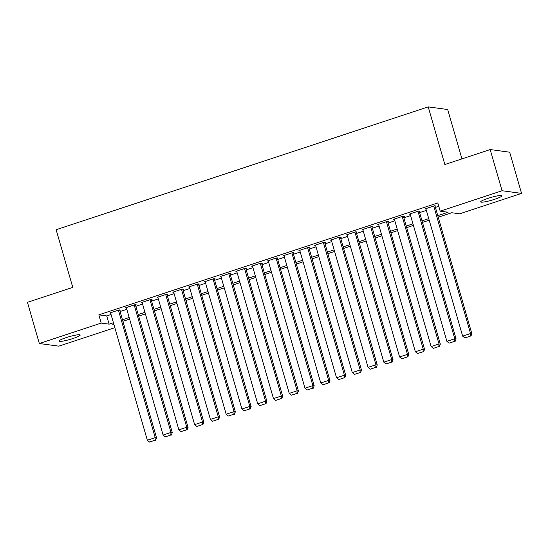 <?xml version="1.0" encoding="UTF-8"?>
<svg xmlns="http://www.w3.org/2000/svg" width="549" height="549" viewBox="0 0 549 549"><rect width="100%" height="100%" fill="white"/><g stroke="black" fill="none" stroke-linecap="round" stroke-linejoin="round"><path stroke-width="0.82" d="M66.203 337.614A11.062 1.434 -16.1 0 1 80.202 335A11.062 1.434 -16.1 0 1 72.942 338.527A11.062 1.434 -16.1 0 1 58.942 341.135A11.062 1.434 -16.1 0 1 66.203 337.614M487.944 198.367A11.062 1.434 -16.1 0 1 501.944 195.76A11.062 1.434 -16.1 0 1 494.683 199.287A11.062 1.434 -16.1 0 1 480.684 201.895A11.062 1.434 -16.1 0 1 487.944 198.367M461.942 158.881L447.696 109.525L428.213 106.877L56.135 229.722L72.777 287.374L27.45 302.334L39.336 343.516L101.215 323.08L109.114 324.157L113.417 322.737M428.213 106.877L444.855 164.528L490.182 149.561L509.664 152.203L521.55 193.385L459.671 213.815L451.772 212.738L438.232 217.212M114.844 327.664L58.818 346.158L39.336 343.516M119.737 310.336L120.526 310.075L119.208 309.897L109.752 313.026L110.651 313.143M135.507 305.134L136.296 304.873L134.979 304.695L125.515 307.817L126.414 307.941M151.27 299.926L152.059 299.665L150.742 299.486L141.285 302.609L142.184 302.732M167.04 294.724L167.829 294.463L166.512 294.285L157.048 297.407L157.947 297.531M182.803 289.515L183.592 289.254L182.275 289.076L172.818 292.198L173.717 292.322M198.566 284.313L199.356 284.053L198.045 283.874L188.582 286.997L189.48 287.12M214.336 279.105L215.126 278.844L213.808 278.666L204.345 281.788L205.244 281.912M230.1 273.903L230.889 273.642L229.571 273.464L220.115 276.586L221.014 276.71M245.87 268.694L246.659 268.434L245.341 268.255L235.878 271.378L236.777 271.501M261.633 263.493L262.422 263.232L261.104 263.053L251.648 266.176L252.547 266.299M277.403 258.284L278.185 258.023L276.874 257.845L267.411 260.967L268.31 261.091M293.166 253.082L293.955 252.821L292.638 252.643L283.181 255.765L284.08 255.889M308.929 247.874L309.718 247.613L308.401 247.434L298.944 250.557L299.843 250.68M324.699 242.672L325.488 242.411L324.171 242.233L314.707 245.355L315.606 245.478M340.462 237.463L341.252 237.202L339.934 237.024L330.477 240.146L331.376 240.27M356.232 232.261L357.022 232.001L355.704 231.822L346.241 234.945L347.14 235.068M371.996 227.053L372.785 226.792L371.467 226.613L362.011 229.736L362.91 229.859M387.759 221.851L388.548 221.59L387.237 221.412L377.774 224.534L378.673 224.658M403.529 216.642L404.318 216.381L403 216.203L393.537 219.326L394.436 219.449M419.292 211.44L420.081 211.18L418.763 211.001L409.307 214.124L410.206 214.24M437.779 215.64L448.087 212.243L440.188 211.166L437.807 202.931L98.841 314.845L106.739 315.922L111.042 314.502M120.08 311.516L126.805 309.293M135.843 306.308L142.575 304.091M151.613 301.106L158.338 298.882M167.376 295.897L174.108 293.674M183.146 290.696L189.872 288.472M198.91 285.487L205.635 283.263M214.673 280.285L221.405 278.062M230.443 275.076L237.168 272.853M246.206 269.875L252.938 267.651M261.976 264.666L268.701 262.443M277.739 259.464L284.464 257.241M293.502 254.256L300.234 252.032M309.272 249.054L315.998 246.83M325.035 243.845L331.768 241.622M340.805 238.643L347.531 236.42M356.569 233.435L363.301 231.211M372.339 228.226L379.064 226.01M388.102 223.024L394.827 220.801M403.865 217.816L410.597 215.599M419.635 212.614L426.36 210.391M435.398 207.405L438.781 206.294M435.062 206.232L435.851 205.971L434.534 205.793L425.07 208.915L425.969 209.039M490.182 149.561L502.067 190.736L521.55 193.385M98.841 314.845L101.215 323.08M440.188 211.166L502.067 190.736M122.454 319.751L129.187 317.528M138.224 314.543L144.95 312.326M153.988 309.341L160.72 307.117M169.751 304.132L176.483 301.916M185.521 298.931L192.246 296.707M201.284 293.722L208.016 291.505M217.054 288.52L223.779 286.297M232.817 283.311L239.549 281.088M248.587 278.11L255.312 275.886M264.35 272.901L271.076 270.678M280.114 267.699L286.846 265.476M295.884 262.491L302.609 260.267M311.647 257.289L318.379 255.065M327.417 252.08L334.142 249.857M343.18 246.878L349.912 244.655M358.943 241.67L365.675 239.446M374.713 236.468L381.438 234.245M390.476 231.259L397.208 229.036M406.246 226.058L412.972 223.834M422.009 220.849L428.742 218.626M113.869 324.301L112.799 324.658L114.02 324.823M429.194 220.197L422.462 222.414M413.424 225.399L406.699 227.622M397.661 230.607L390.929 232.824M381.891 235.809L375.166 238.033M366.128 241.018L359.396 243.241M350.358 246.22L343.633 248.443M334.595 251.428L327.87 253.652M318.832 256.63L312.1 258.853M303.062 261.839L296.336 264.062M287.299 267.04L280.566 269.264M271.529 272.249L264.803 274.473M255.765 277.451L249.04 279.674M240.002 282.66L233.27 284.883M224.232 287.861L217.507 290.085M208.469 293.07L201.737 295.293M192.699 298.279L185.974 300.495M176.936 303.48L170.204 305.704M161.166 308.689L154.441 310.906M145.403 313.891L138.677 316.114M129.639 319.099L122.907 321.316M106.739 315.922L109.114 324.157M433.744 206.053L470.541 333.538L471.859 333.717L434.952 205.848M425.859 208.654L462.656 336.139L470.541 333.538L470.369 336.125L464.852 337.944L470.369 336.125M471.859 333.717L470.898 336.194M464.852 337.944L462.656 336.139M417.974 211.262L454.771 338.74L456.089 338.918L419.182 211.056M410.096 213.863L446.893 341.348L454.771 338.74L454.606 341.327L449.089 343.152L454.606 341.327M456.089 338.918L455.128 341.403M449.089 343.152L446.893 341.348M402.211 216.464L439.008 343.949L440.325 344.127L403.419 216.258M394.326 219.065L431.123 346.549L439.008 343.949L438.836 346.536L433.319 348.354L438.836 346.536M440.325 344.127L439.365 346.604M433.319 348.354L431.123 346.549M386.448 221.672L423.245 349.15L424.555 349.329L387.649 221.467M378.563 224.273L415.36 351.758L423.245 349.15L423.073 351.737L417.556 353.563L423.073 351.737M424.555 349.329L423.602 351.813M417.556 353.563L415.36 351.758M370.678 226.874L407.475 354.359L408.792 354.537L371.886 226.668M362.8 229.475L399.59 356.96L407.475 354.359L407.303 356.946L401.786 358.765L407.303 356.946M408.792 354.537L407.832 357.015M401.786 358.765L399.59 356.96M354.915 232.083L391.712 359.561L393.029 359.746L356.123 231.877M347.03 234.684L383.826 362.168L391.712 359.561L391.54 362.148L386.022 363.973L391.54 362.148M393.029 359.746L392.068 362.223M386.022 363.973L383.826 362.168M339.145 237.285L375.941 364.769L377.259 364.948L340.353 237.079M331.267 239.886L368.063 367.37L375.941 364.769L375.777 367.356L370.259 369.175L375.777 367.356M377.259 364.948L376.298 367.425M370.259 369.175L368.063 367.37M323.382 242.493L360.178 369.978L361.496 370.156L324.589 242.287M315.497 245.094L352.293 372.579L360.178 369.978L360.007 372.558L354.489 374.384L360.007 372.558M361.496 370.156L360.535 372.634M354.489 374.384L352.293 372.579M307.618 247.695L344.415 375.18L345.726 375.358L308.819 247.489M299.733 250.296L336.53 377.781L344.415 375.18L344.244 377.767L338.726 379.585L344.244 377.767M345.726 375.358L344.772 377.836M338.726 379.585L336.53 377.781M291.848 252.904L328.645 380.388L329.963 380.567L293.056 252.698M283.963 255.505L320.76 382.989L328.645 380.388L328.474 382.969L322.956 384.794L328.474 382.969M329.963 380.567L329.002 383.044M322.956 384.794L320.76 382.989M276.085 258.105L312.882 385.59L314.193 385.769L277.286 257.906M268.2 260.706L304.997 388.191L312.882 385.59L312.71 388.177L307.193 389.996L312.71 388.177M314.193 385.769L313.239 388.246M307.193 389.996L304.997 388.191M260.315 263.314L297.112 390.799L298.43 390.977L261.523 263.108M252.437 265.915L289.234 393.4L297.112 390.799L296.947 393.379L291.423 395.205L296.947 393.379M298.43 390.977L297.469 393.455M291.423 395.205L289.234 393.4M244.552 268.516L281.349 396.001L282.666 396.179L245.76 268.317M236.667 271.117L273.464 398.601L281.349 396.001L281.177 398.588L275.66 400.406L281.177 398.588M282.666 396.179L281.706 398.656M275.66 400.406L273.464 398.601M228.782 273.725L265.579 401.209L266.896 401.388L229.99 273.519M220.904 276.325L257.701 403.81L265.579 401.209L265.414 403.789L259.897 405.615L265.414 403.789M266.896 401.388L265.936 403.865M259.897 405.615L257.701 403.81M213.019 278.926L249.816 406.411L251.133 406.589L214.227 278.727M205.134 281.527L241.931 409.012L249.816 406.411L249.644 408.998L244.127 410.817L249.644 408.998M251.133 406.589L250.172 409.067M244.127 410.817L241.931 409.012M197.256 284.135L234.052 411.62L235.363 411.798L198.457 283.929M189.371 286.736L226.167 414.221L234.052 411.62L233.881 414.2L228.363 416.025L233.881 414.2M235.363 411.798L234.409 414.275M228.363 416.025L226.167 414.221M181.486 289.337L218.282 416.821L219.6 417L182.693 289.138M173.608 291.944L210.397 419.422L218.282 416.821L218.111 419.409L212.593 421.227L218.111 419.409M219.6 417L218.639 419.477M212.593 421.227L210.397 419.422M165.723 294.545L202.519 422.03L203.837 422.208L166.93 294.339M157.838 297.146L194.634 424.631L202.519 422.03L202.348 424.61L196.83 426.436L202.348 424.61M203.837 422.208L202.876 424.686M196.83 426.436L194.634 424.631M149.952 299.747L186.749 427.232L188.067 427.41L151.16 299.548M142.074 302.355L178.871 429.833L186.749 427.232L186.585 429.819L181.067 431.638L186.585 429.819M188.067 427.41L187.106 429.888M181.067 431.638L178.871 429.833M134.189 304.956L170.986 432.44L172.304 432.619L135.397 304.75M126.304 307.557L163.101 435.041L170.986 432.44L170.814 435.021L165.297 436.846L170.814 435.021M172.304 432.619L171.343 435.096M165.297 436.846L163.101 435.041M118.426 310.158L155.223 437.642L156.534 437.821L119.627 309.959M110.541 312.765L147.338 440.243L155.223 437.642L155.051 440.229L149.534 442.048L155.051 440.229M156.534 437.821L155.58 440.298M149.534 442.048L147.338 440.243"/></g></svg>

